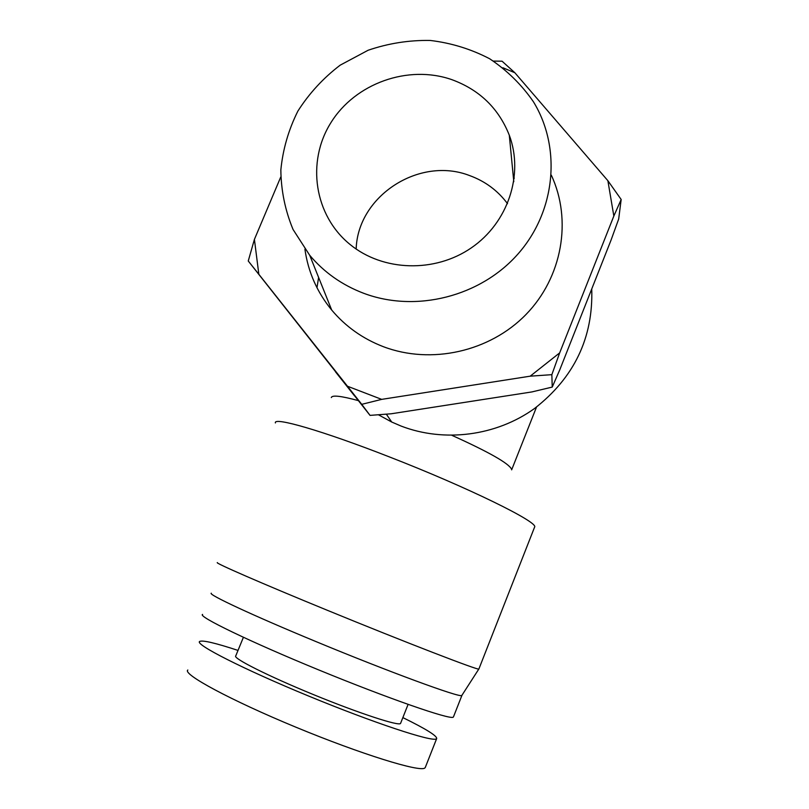 <?xml version="1.0" encoding="UTF-8"?>
<svg xmlns="http://www.w3.org/2000/svg" width="809" height="809" viewBox="0 0 809 809"><rect width="100%" height="100%" fill="white"/><g stroke="black" fill="none" stroke-linecap="round" stroke-linejoin="round"><path stroke-width="1.21" d="M356.162 249.051C357.679 195.97 419.386 155.975 469.604 175.573C485.137 181.226 497.778 190.59 507.526 203.676M451.837 79.646C479.464 89.789 498.617 108.305 509.296 135.204C524.02 174.572 508.032 222.778 471.334 247.857C434.757 273.098 382.981 271.45 350.125 244.52C314.256 215.507 306.227 161.911 330.881 122.715C355.232 83.337 408.1 64.376 451.837 79.646M280.743 177.019L254.41 239.393L248.252 260.994L370.037 415.381L361.734 404.338L381.676 399.373L347.466 386.227L361.734 404.338M370.037 415.381L391.243 413.773L531.867 391.93L552.234 387.076L551.849 374.668L559.676 352.876L530.208 376.175L551.849 374.668M552.234 387.076L559.757 369.875L611.038 240.142L618.683 219.017L621.17 199.489L607.872 180.69L613.839 216.033L621.17 199.489M381.676 399.373L530.208 376.175M559.676 352.876L613.839 216.033M607.872 180.69L514.837 72.729L502.076 61.201L493.419 61.079M502.925 67.764L514.837 72.729M248.252 260.994L258.84 274.281L254.41 239.393M258.84 274.281L347.466 386.227M304.912 249.172C308.108 271.864 317.037 292.15 331.7 310.039C345.564 326.543 362.796 338.759 383.395 346.697C431.096 364.819 489.688 351.794 525.961 314.529C562.285 277.305 572.327 220.129 551.313 175.159M238.018 650.416C215.427 642.983 202.634 639.99 199.651 641.446C194.453 644.217 242.892 668.972 308.3 695.912C373.667 722.882 432.37 742.227 436.324 738.87L436.678 738.546C437.002 735.806 425.736 728.828 402.862 717.603M400.627 723.236L400.556 723.408C399.454 726.492 359.186 713.376 313.538 694.638C267.86 675.94 232.345 658.01 235.763 655.897L243.398 637.32M425.352 767.306L424.867 767.963C420.427 772.534 361.168 754.241 295.689 727.109C230.171 700.018 182.126 673.978 187.83 670.014M453.485 716.845L453.151 717.199C449.753 719.818 388.168 698.47 318.665 669.903C249.132 641.375 197.406 616.256 202.574 614.415M211.27 593.199C207.711 594.372 252.519 615.346 315.459 641.365C388.532 671.703 459.825 697.843 461.676 695.507L461.969 695.244M478.908 668.952L478.837 669.023C479.515 670.924 404.945 642.154 327.018 610.158C261.004 583.117 213.879 562.528 217.368 562.599M275.394 422.935C273.199 416.595 322.579 430.752 389.18 456.832C467.794 487.331 539.36 522.563 534.577 527.144L534.506 527.316M358.276 400.597C341.054 395.935 332.064 394.923 331.306 397.563M511.591 469.26C508.861 463.385 488.99 452.089 451.988 435.373M591.743 288.955C593.29 337.737 574.198 377.611 534.456 408.555C496.119 436.051 444.272 442.685 401.102 426.07L391.708 422.025L378.43 414.784M354.564 395.904L335.401 371.705M316.976 287.721L318.604 277.426M513.422 177.778L514.291 178.172M363.757 293.313C342.197 285.112 324.187 272.451 309.726 255.31L293.05 229.473C285.162 210.441 281.087 190.611 280.844 169.991C282.847 149.432 288.53 129.784 297.894 111.076C309.19 93.359 323.287 78.058 340.184 65.165L368.125 50.249C388.32 43.342 409.03 40.076 430.257 40.45C451.291 42.978 471.091 49.086 489.647 58.754C507.021 70.332 521.593 84.642 533.384 101.701C561.638 147.683 555.743 211.179 518.084 253.874C480.546 296.65 415.947 312.941 363.757 293.313M509.296 135.204L513.796 181.691M436.678 738.546L425.261 767.529M400.556 723.408L408.09 704.406M461.929 695.366L453.434 716.966M461.838 695.447L478.837 669.023M534.577 527.144L478.888 668.992M536.529 407.038L511.652 469.847M386.338 414.168L391.708 422.025M309.726 255.31L331.7 310.039"/></g></svg>
